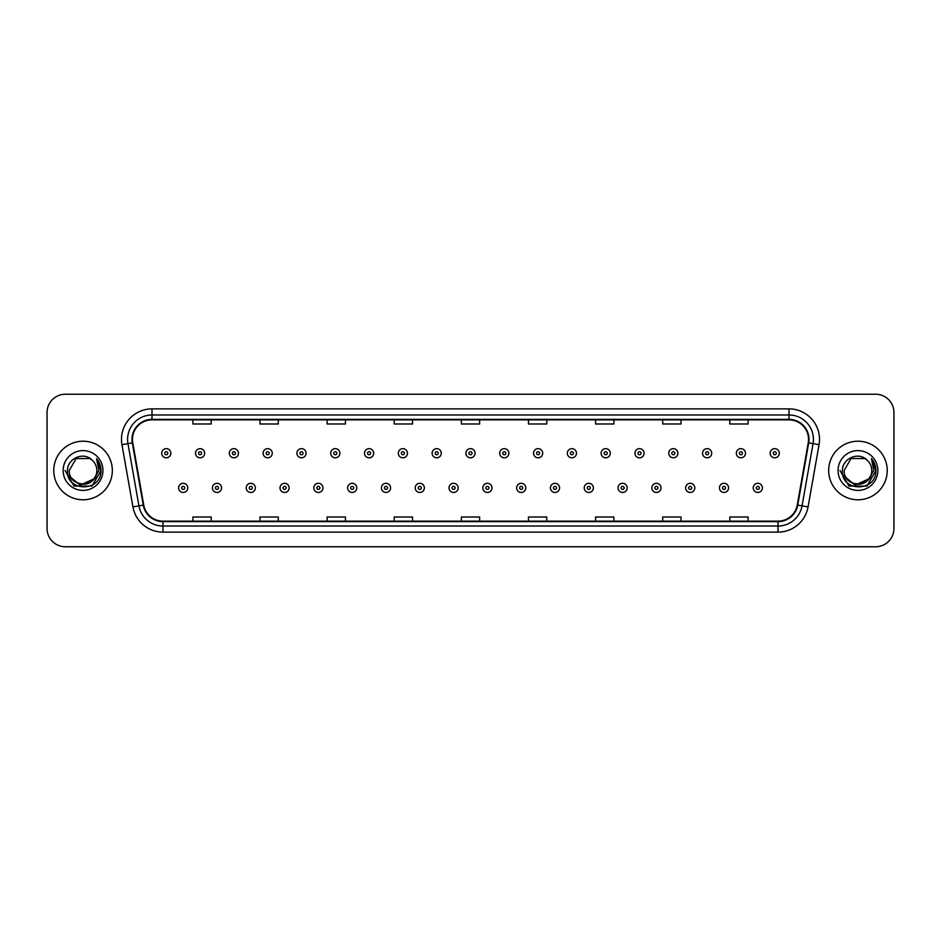 <?xml version="1.0" encoding="UTF-8"?>
<svg xmlns="http://www.w3.org/2000/svg" width="941" height="941" viewBox="0 0 941 941"><rect width="100%" height="100%" fill="white"/><g stroke="black" fill="none" stroke-linecap="round" stroke-linejoin="round"><path stroke-width="1.41" d="M53.766 470.5A29.289 29.289 0 0 0 83.055 499.789A29.289 29.289 0 0 0 112.332 470.5A29.289 29.289 0 0 0 83.055 441.211A29.289 29.289 0 0 0 53.766 470.5A29.289 29.289 0 0 0 83.055 499.789A29.289 29.289 0 0 0 112.332 470.5A29.289 29.289 0 0 0 83.055 441.211A29.289 29.289 0 0 0 53.766 470.5M828.668 470.5A29.289 29.289 0 0 0 857.945 499.789A29.289 29.289 0 0 0 887.234 470.5A29.289 29.289 0 0 0 857.945 441.211A29.289 29.289 0 0 0 828.668 470.5A29.289 29.289 0 0 0 857.945 499.789A29.289 29.289 0 0 0 887.234 470.5A29.289 29.289 0 0 0 857.945 441.211A29.289 29.289 0 0 0 828.668 470.5M132.469 439.376A19.526 19.526 0 0 1 151.995 419.862L789.005 419.862A19.526 19.526 0 0 1 808.237 442.776L797.262 505.011A19.526 19.526 0 0 1 778.031 521.138L162.969 521.138A19.526 19.526 0 0 1 143.738 505.011L132.763 442.776A19.526 19.526 0 0 1 132.469 439.376M131.987 439.376A20.008 20.008 0 0 0 132.293 442.858L143.267 505.094A20.008 20.008 0 0 0 162.969 521.632L778.031 521.632A20.008 20.008 0 0 0 797.733 505.094L808.707 442.858A20.008 20.008 0 0 0 789.005 419.368L151.995 419.368A20.008 20.008 0 0 0 131.987 439.376M121.954 444.681A30.512 30.512 0 0 1 151.995 408.876L789.005 408.876A30.512 30.512 0 0 1 819.046 444.681L808.072 506.917A30.512 30.512 0 0 1 778.031 532.124L162.969 532.124A30.512 30.512 0 0 1 132.928 506.917L121.954 444.681L127.964 443.623A24.407 24.407 0 0 1 151.995 414.981L789.005 414.981A24.407 24.407 0 0 1 813.036 443.623L802.061 505.858A24.407 24.407 0 0 1 778.031 526.019L162.969 526.019A24.407 24.407 0 0 1 138.939 505.858L127.964 443.623A24.407 24.407 0 0 1 127.588 439.376M893.95 412.534A18.302 18.302 0 0 0 875.648 394.232L65.352 394.232A18.302 18.302 0 0 0 47.05 412.534L47.05 528.466A18.302 18.302 0 0 0 65.352 546.768L875.648 546.768A18.302 18.302 0 0 0 893.95 528.466L893.95 412.534L893.95 528.466M797.733 505.094L802.061 505.858L813.036 443.623L819.046 444.681M461.349 419.862L461.349 423.991L479.651 423.991L479.651 419.862M394.232 419.862L394.232 423.991L412.534 423.991L412.534 419.862M327.115 419.862L327.115 423.991L345.418 423.991L345.418 419.862M259.998 419.862L259.998 423.991L278.301 423.991L278.301 419.862M192.881 419.862L192.881 423.991L211.184 423.991L211.184 419.862M528.466 419.862L528.466 423.991L546.768 423.991L546.768 419.862M595.582 419.862L595.582 423.991L613.885 423.991L613.885 419.862M662.699 419.862L662.699 423.991L681.002 423.991L681.002 419.862M729.816 419.862L729.816 423.991L748.119 423.991L748.119 419.862M479.651 521.138L479.651 517.009L461.349 517.009L461.349 521.138M412.534 521.138L412.534 517.009L394.232 517.009L394.232 521.138M345.418 521.138L345.418 517.009L327.115 517.009L327.115 521.138M278.301 521.138L278.301 517.009L259.998 517.009L259.998 521.138M211.184 521.138L211.184 517.009L192.881 517.009L192.881 521.138M546.768 521.138L546.768 517.009L528.466 517.009L528.466 521.138M613.885 521.138L613.885 517.009L595.582 517.009L595.582 521.138M681.002 521.138L681.002 517.009L662.699 517.009L662.699 521.138M748.119 521.138L748.119 517.009L729.816 517.009L729.816 521.138M47.05 412.534L47.05 528.466M875.648 394.232L65.352 394.232M65.352 546.768L875.648 546.768M170.85 453.233A4.576 4.576 0 0 1 166.275 457.808A4.576 4.576 0 0 1 161.699 453.233A4.576 4.576 0 0 1 166.275 448.657A4.576 4.576 0 0 1 170.85 453.233A4.576 4.576 0 0 0 166.275 448.657A4.576 4.576 0 0 0 161.699 453.233M178.602 487.885A4.576 4.576 0 0 1 183.177 483.309A4.576 4.576 0 0 1 187.753 487.885A4.576 4.576 0 0 1 183.177 492.461A4.576 4.576 0 0 1 178.602 487.885A4.576 4.576 0 0 0 183.177 492.461A4.576 4.576 0 0 0 187.753 487.885M204.656 453.233A4.576 4.576 0 0 1 200.08 457.808A4.576 4.576 0 0 1 195.505 453.233A4.576 4.576 0 0 1 200.08 448.657A4.576 4.576 0 0 1 204.656 453.233A4.576 4.576 0 0 0 200.08 448.657A4.576 4.576 0 0 0 195.505 453.233M238.461 453.233A4.576 4.576 0 0 1 233.886 457.808A4.576 4.576 0 0 1 229.31 453.233A4.576 4.576 0 0 1 233.886 448.657A4.576 4.576 0 0 1 238.461 453.233A4.576 4.576 0 0 0 233.886 448.657A4.576 4.576 0 0 0 229.31 453.233M272.255 453.233A4.576 4.576 0 0 1 267.679 457.808A4.576 4.576 0 0 1 263.104 453.233A4.576 4.576 0 0 1 267.679 448.657A4.576 4.576 0 0 1 272.255 453.233A4.576 4.576 0 0 0 267.679 448.657A4.576 4.576 0 0 0 263.104 453.233M306.06 453.233A4.576 4.576 0 0 1 301.485 457.808A4.576 4.576 0 0 1 296.909 453.233A4.576 4.576 0 0 1 301.485 448.657A4.576 4.576 0 0 1 306.06 453.233A4.576 4.576 0 0 0 301.485 448.657A4.576 4.576 0 0 0 296.909 453.233M212.407 487.885A4.576 4.576 0 0 1 216.983 483.309A4.576 4.576 0 0 1 221.558 487.885A4.576 4.576 0 0 1 216.983 492.461A4.576 4.576 0 0 1 212.407 487.885A4.576 4.576 0 0 0 216.983 492.461A4.576 4.576 0 0 0 221.558 487.885M246.201 487.885A4.576 4.576 0 0 1 250.776 483.309A4.576 4.576 0 0 1 255.364 487.885A4.576 4.576 0 0 1 250.776 492.461A4.576 4.576 0 0 1 246.201 487.885A4.576 4.576 0 0 0 250.776 492.461A4.576 4.576 0 0 0 255.364 487.885M280.006 487.885A4.576 4.576 0 0 1 284.582 483.309A4.576 4.576 0 0 1 289.158 487.885A4.576 4.576 0 0 1 284.582 492.461A4.576 4.576 0 0 1 280.006 487.885A4.576 4.576 0 0 0 284.582 492.461A4.576 4.576 0 0 0 289.158 487.885M96.841 470.5C97.688 488.297 68.411 488.297 69.258 470.5L76.15 458.549L89.948 458.549L92.089 460.078C83.62 451.21 67.329 458.514 67.481 470.5C65.929 491.79 100.452 492.355 101.005 471.535L101.04 470.5C100.981 465.971 99.475 462.007 96.523 458.585L98.899 470.5L93.618 479.357A13.797 13.797 0 0 0 96.841 470.5C97.688 488.297 68.411 488.297 69.258 470.5C68.411 488.297 97.688 488.297 96.841 470.5A13.797 13.797 0 0 0 92.089 460.078M93.618 479.357C86.301 489.261 68.54 482.933 69.258 470.5M94.5 478.628L80.114 485.144L67.905 474.97M63.153 470.5A19.89 19.89 0 0 0 83.055 490.39A19.89 19.89 0 0 0 102.945 470.5A19.89 19.89 0 0 0 83.055 450.61A19.89 19.89 0 0 0 63.153 470.5M96.523 458.585L101.028 471.018L100.193 465.054L101.028 471.018L100.193 465.054L101.028 471.018L96.652 458.738L101.028 471.018L96.652 458.738L101.04 470.5L92.042 486.074L74.057 486.074L65.058 470.5M96.652 458.738L101.028 471.029M871.742 470.5C872.589 488.297 843.312 488.297 844.159 470.5L851.052 458.549L864.85 458.549L866.99 460.078C858.521 451.21 842.23 458.514 842.383 470.5C840.831 491.79 875.353 492.355 875.906 471.535L875.942 470.5C875.883 465.971 874.377 462.007 871.425 458.585L873.801 470.5L868.519 479.357A13.797 13.797 0 0 0 871.742 470.5C872.589 488.297 843.312 488.297 844.159 470.5C843.312 488.297 872.589 488.297 871.742 470.5A13.797 13.797 0 0 0 866.99 460.078M868.519 479.357C861.203 489.261 843.442 482.933 844.159 470.5M869.402 478.628L855.016 485.144L842.807 474.97M838.055 470.5A19.89 19.89 0 0 0 857.945 490.39A19.89 19.89 0 0 0 877.847 470.5A19.89 19.89 0 0 0 857.945 450.61A19.89 19.89 0 0 0 838.055 470.5M871.425 458.585L875.93 471.018L875.095 465.054L875.93 471.018L875.095 465.054L875.93 471.018L871.554 458.738L875.93 471.018L871.554 458.738L875.942 470.5L866.943 486.074L848.958 486.074L839.96 470.5M871.554 458.738L875.93 471.029M339.866 453.233A4.576 4.576 0 0 1 335.29 457.808A4.576 4.576 0 0 1 330.714 453.233A4.576 4.576 0 0 1 335.29 448.657A4.576 4.576 0 0 1 339.866 453.233A4.576 4.576 0 0 0 335.29 448.657A4.576 4.576 0 0 0 330.714 453.233M373.671 453.233A4.576 4.576 0 0 1 369.095 457.808A4.576 4.576 0 0 1 364.52 453.233A4.576 4.576 0 0 1 369.095 448.657A4.576 4.576 0 0 1 373.671 453.233A4.576 4.576 0 0 0 369.095 448.657A4.576 4.576 0 0 0 364.52 453.233M407.465 453.233A4.576 4.576 0 0 1 402.889 457.808A4.576 4.576 0 0 1 398.314 453.233A4.576 4.576 0 0 1 402.889 448.657A4.576 4.576 0 0 1 407.465 453.233A4.576 4.576 0 0 0 402.889 448.657A4.576 4.576 0 0 0 398.314 453.233M313.812 487.885A4.576 4.576 0 0 1 318.387 483.309A4.576 4.576 0 0 1 322.963 487.885A4.576 4.576 0 0 1 318.387 492.461A4.576 4.576 0 0 1 313.812 487.885A4.576 4.576 0 0 0 318.387 492.461A4.576 4.576 0 0 0 322.963 487.885M347.617 487.885A4.576 4.576 0 0 1 352.193 483.309A4.576 4.576 0 0 1 356.768 487.885A4.576 4.576 0 0 1 352.193 492.461A4.576 4.576 0 0 1 347.617 487.885A4.576 4.576 0 0 0 352.193 492.461A4.576 4.576 0 0 0 356.768 487.885M381.423 487.885A4.576 4.576 0 0 1 385.998 483.309A4.576 4.576 0 0 1 390.574 487.885A4.576 4.576 0 0 1 385.998 492.461A4.576 4.576 0 0 1 381.423 487.885A4.576 4.576 0 0 0 385.998 492.461A4.576 4.576 0 0 0 390.574 487.885M441.27 453.233A4.576 4.576 0 0 1 436.695 457.808A4.576 4.576 0 0 1 432.119 453.233A4.576 4.576 0 0 1 436.695 448.657A4.576 4.576 0 0 1 441.27 453.233A4.576 4.576 0 0 0 436.695 448.657A4.576 4.576 0 0 0 432.119 453.233M475.076 453.233A4.576 4.576 0 0 1 470.5 457.808A4.576 4.576 0 0 1 465.924 453.233A4.576 4.576 0 0 1 470.5 448.657A4.576 4.576 0 0 1 475.076 453.233A4.576 4.576 0 0 0 470.5 448.657A4.576 4.576 0 0 0 465.924 453.233M508.881 453.233A4.576 4.576 0 0 1 504.305 457.808A4.576 4.576 0 0 1 499.73 453.233A4.576 4.576 0 0 1 504.305 448.657A4.576 4.576 0 0 1 508.881 453.233A4.576 4.576 0 0 0 504.305 448.657A4.576 4.576 0 0 0 499.73 453.233M542.686 453.233A4.576 4.576 0 0 1 538.111 457.808A4.576 4.576 0 0 1 533.535 453.233A4.576 4.576 0 0 1 538.111 448.657A4.576 4.576 0 0 1 542.686 453.233A4.576 4.576 0 0 0 538.111 448.657A4.576 4.576 0 0 0 533.535 453.233M576.48 453.233A4.576 4.576 0 0 1 571.905 457.808A4.576 4.576 0 0 1 567.329 453.233A4.576 4.576 0 0 1 571.905 448.657A4.576 4.576 0 0 1 576.48 453.233A4.576 4.576 0 0 0 571.905 448.657A4.576 4.576 0 0 0 567.329 453.233M415.216 487.885A4.576 4.576 0 0 1 419.792 483.309A4.576 4.576 0 0 1 424.367 487.885A4.576 4.576 0 0 1 419.792 492.461A4.576 4.576 0 0 1 415.216 487.885A4.576 4.576 0 0 0 419.792 492.461A4.576 4.576 0 0 0 424.367 487.885M449.022 487.885A4.576 4.576 0 0 1 453.597 483.309A4.576 4.576 0 0 1 458.173 487.885A4.576 4.576 0 0 1 453.597 492.461A4.576 4.576 0 0 1 449.022 487.885A4.576 4.576 0 0 0 453.597 492.461A4.576 4.576 0 0 0 458.173 487.885M482.827 487.885A4.576 4.576 0 0 1 487.403 483.309A4.576 4.576 0 0 1 491.978 487.885A4.576 4.576 0 0 1 487.403 492.461A4.576 4.576 0 0 1 482.827 487.885A4.576 4.576 0 0 0 487.403 492.461A4.576 4.576 0 0 0 491.978 487.885M516.633 487.885A4.576 4.576 0 0 1 521.208 483.309A4.576 4.576 0 0 1 525.784 487.885A4.576 4.576 0 0 1 521.208 492.461A4.576 4.576 0 0 1 516.633 487.885A4.576 4.576 0 0 0 521.208 492.461A4.576 4.576 0 0 0 525.784 487.885M550.426 487.885A4.576 4.576 0 0 1 555.002 483.309A4.576 4.576 0 0 1 559.577 487.885A4.576 4.576 0 0 1 555.002 492.461A4.576 4.576 0 0 1 550.426 487.885A4.576 4.576 0 0 0 555.002 492.461A4.576 4.576 0 0 0 559.577 487.885M610.286 453.233A4.576 4.576 0 0 1 605.71 457.808A4.576 4.576 0 0 1 601.134 453.233A4.576 4.576 0 0 1 605.71 448.657A4.576 4.576 0 0 1 610.286 453.233A4.576 4.576 0 0 0 605.71 448.657A4.576 4.576 0 0 0 601.134 453.233M644.091 453.233A4.576 4.576 0 0 1 639.515 457.808A4.576 4.576 0 0 1 634.94 453.233A4.576 4.576 0 0 1 639.515 448.657A4.576 4.576 0 0 1 644.091 453.233A4.576 4.576 0 0 0 639.515 448.657A4.576 4.576 0 0 0 634.94 453.233M677.896 453.233A4.576 4.576 0 0 1 673.321 457.808A4.576 4.576 0 0 1 668.745 453.233A4.576 4.576 0 0 1 673.321 448.657A4.576 4.576 0 0 1 677.896 453.233A4.576 4.576 0 0 0 673.321 448.657A4.576 4.576 0 0 0 668.745 453.233M711.69 453.233A4.576 4.576 0 0 1 707.114 457.808A4.576 4.576 0 0 1 702.539 453.233A4.576 4.576 0 0 1 707.114 448.657A4.576 4.576 0 0 1 711.69 453.233A4.576 4.576 0 0 0 707.114 448.657A4.576 4.576 0 0 0 702.539 453.233M745.495 453.233A4.576 4.576 0 0 1 740.92 457.808A4.576 4.576 0 0 1 736.344 453.233A4.576 4.576 0 0 1 740.92 448.657A4.576 4.576 0 0 1 745.495 453.233A4.576 4.576 0 0 0 740.92 448.657A4.576 4.576 0 0 0 736.344 453.233M779.301 453.233A4.576 4.576 0 0 1 774.725 457.808A4.576 4.576 0 0 1 770.15 453.233A4.576 4.576 0 0 1 774.725 448.657A4.576 4.576 0 0 1 779.301 453.233A4.576 4.576 0 0 0 774.725 448.657A4.576 4.576 0 0 0 770.15 453.233M584.232 487.885A4.576 4.576 0 0 1 588.807 483.309A4.576 4.576 0 0 1 593.383 487.885A4.576 4.576 0 0 1 588.807 492.461A4.576 4.576 0 0 1 584.232 487.885A4.576 4.576 0 0 0 588.807 492.461A4.576 4.576 0 0 0 593.383 487.885M618.037 487.885A4.576 4.576 0 0 1 622.613 483.309A4.576 4.576 0 0 1 627.188 487.885A4.576 4.576 0 0 1 622.613 492.461A4.576 4.576 0 0 1 618.037 487.885A4.576 4.576 0 0 0 622.613 492.461A4.576 4.576 0 0 0 627.188 487.885M651.842 487.885A4.576 4.576 0 0 1 656.418 483.309A4.576 4.576 0 0 1 660.994 487.885A4.576 4.576 0 0 1 656.418 492.461A4.576 4.576 0 0 1 651.842 487.885A4.576 4.576 0 0 0 656.418 492.461A4.576 4.576 0 0 0 660.994 487.885M685.636 487.885A4.576 4.576 0 0 1 690.223 483.309A4.576 4.576 0 0 1 694.799 487.885A4.576 4.576 0 0 1 690.223 492.461A4.576 4.576 0 0 1 685.636 487.885A4.576 4.576 0 0 0 690.223 492.461A4.576 4.576 0 0 0 694.799 487.885M719.442 487.885A4.576 4.576 0 0 1 724.017 483.309A4.576 4.576 0 0 1 728.593 487.885A4.576 4.576 0 0 1 724.017 492.461A4.576 4.576 0 0 1 719.442 487.885A4.576 4.576 0 0 0 724.017 492.461A4.576 4.576 0 0 0 728.593 487.885M753.247 487.885A4.576 4.576 0 0 1 757.823 483.309A4.576 4.576 0 0 1 762.398 487.885A4.576 4.576 0 0 1 757.823 492.461A4.576 4.576 0 0 1 753.247 487.885A4.576 4.576 0 0 0 757.823 492.461A4.576 4.576 0 0 0 762.398 487.885M789.005 408.876L789.005 419.368M127.964 443.623L132.293 442.858M162.969 532.124L162.969 521.632M778.031 521.632L778.031 532.124M132.928 506.917L143.267 505.094M808.707 442.858L813.036 443.623M151.995 408.876L151.995 419.368M802.061 505.858L808.072 506.917M164.746 453.233A1.529 1.529 0 0 0 166.275 454.762A1.529 1.529 0 0 0 167.804 453.233A1.529 1.529 0 0 0 166.275 451.704A1.529 1.529 0 0 0 164.746 453.233M184.707 487.885A1.529 1.529 0 0 0 183.177 486.368A1.529 1.529 0 0 0 181.648 487.885A1.529 1.529 0 0 0 183.177 489.414A1.529 1.529 0 0 0 184.707 487.885M198.551 453.233A1.529 1.529 0 0 0 200.08 454.762A1.529 1.529 0 0 0 201.597 453.233A1.529 1.529 0 0 0 200.08 451.704A1.529 1.529 0 0 0 198.551 453.233M232.356 453.233A1.529 1.529 0 0 0 233.886 454.762A1.529 1.529 0 0 0 235.403 453.233A1.529 1.529 0 0 0 233.886 451.704A1.529 1.529 0 0 0 232.356 453.233M266.162 453.233A1.529 1.529 0 0 0 267.679 454.762A1.529 1.529 0 0 0 269.208 453.233A1.529 1.529 0 0 0 267.679 451.704A1.529 1.529 0 0 0 266.162 453.233M299.956 453.233A1.529 1.529 0 0 0 301.485 454.762A1.529 1.529 0 0 0 303.014 453.233A1.529 1.529 0 0 0 301.485 451.704A1.529 1.529 0 0 0 299.956 453.233M218.5 487.885A1.529 1.529 0 0 0 216.983 486.368A1.529 1.529 0 0 0 215.454 487.885A1.529 1.529 0 0 0 216.983 489.414A1.529 1.529 0 0 0 218.5 487.885M252.306 487.885A1.529 1.529 0 0 0 250.776 486.368A1.529 1.529 0 0 0 249.259 487.885A1.529 1.529 0 0 0 250.776 489.414A1.529 1.529 0 0 0 252.306 487.885M286.111 487.885A1.529 1.529 0 0 0 284.582 486.368A1.529 1.529 0 0 0 283.065 487.885A1.529 1.529 0 0 0 284.582 489.414A1.529 1.529 0 0 0 286.111 487.885M333.761 453.233A1.529 1.529 0 0 0 335.29 454.762A1.529 1.529 0 0 0 336.819 453.233A1.529 1.529 0 0 0 335.29 451.704A1.529 1.529 0 0 0 333.761 453.233M367.566 453.233A1.529 1.529 0 0 0 369.095 454.762A1.529 1.529 0 0 0 370.613 453.233A1.529 1.529 0 0 0 369.095 451.704A1.529 1.529 0 0 0 367.566 453.233M401.372 453.233A1.529 1.529 0 0 0 402.889 454.762A1.529 1.529 0 0 0 404.418 453.233A1.529 1.529 0 0 0 402.889 451.704A1.529 1.529 0 0 0 401.372 453.233M319.916 487.885A1.529 1.529 0 0 0 318.387 486.368A1.529 1.529 0 0 0 316.858 487.885A1.529 1.529 0 0 0 318.387 489.414A1.529 1.529 0 0 0 319.916 487.885M353.71 487.885A1.529 1.529 0 0 0 352.193 486.368A1.529 1.529 0 0 0 350.664 487.885A1.529 1.529 0 0 0 352.193 489.414A1.529 1.529 0 0 0 353.71 487.885M387.516 487.885A1.529 1.529 0 0 0 385.998 486.368A1.529 1.529 0 0 0 384.469 487.885A1.529 1.529 0 0 0 385.998 489.414A1.529 1.529 0 0 0 387.516 487.885M435.177 453.233A1.529 1.529 0 0 0 436.695 454.762A1.529 1.529 0 0 0 438.224 453.233A1.529 1.529 0 0 0 436.695 451.704A1.529 1.529 0 0 0 435.177 453.233M468.971 453.233A1.529 1.529 0 0 0 470.5 454.762A1.529 1.529 0 0 0 472.029 453.233A1.529 1.529 0 0 0 470.5 451.704A1.529 1.529 0 0 0 468.971 453.233M502.776 453.233A1.529 1.529 0 0 0 504.305 454.762A1.529 1.529 0 0 0 505.823 453.233A1.529 1.529 0 0 0 504.305 451.704A1.529 1.529 0 0 0 502.776 453.233M536.582 453.233A1.529 1.529 0 0 0 538.111 454.762A1.529 1.529 0 0 0 539.628 453.233A1.529 1.529 0 0 0 538.111 451.704A1.529 1.529 0 0 0 536.582 453.233M570.387 453.233A1.529 1.529 0 0 0 571.905 454.762A1.529 1.529 0 0 0 573.434 453.233A1.529 1.529 0 0 0 571.905 451.704A1.529 1.529 0 0 0 570.387 453.233M421.321 487.885A1.529 1.529 0 0 0 419.792 486.368A1.529 1.529 0 0 0 418.275 487.885A1.529 1.529 0 0 0 419.792 489.414A1.529 1.529 0 0 0 421.321 487.885M455.126 487.885A1.529 1.529 0 0 0 453.597 486.368A1.529 1.529 0 0 0 452.068 487.885A1.529 1.529 0 0 0 453.597 489.414A1.529 1.529 0 0 0 455.126 487.885M488.932 487.885A1.529 1.529 0 0 0 487.403 486.368A1.529 1.529 0 0 0 485.874 487.885A1.529 1.529 0 0 0 487.403 489.414A1.529 1.529 0 0 0 488.932 487.885M522.726 487.885A1.529 1.529 0 0 0 521.208 486.368A1.529 1.529 0 0 0 519.679 487.885A1.529 1.529 0 0 0 521.208 489.414A1.529 1.529 0 0 0 522.726 487.885M556.531 487.885A1.529 1.529 0 0 0 555.002 486.368A1.529 1.529 0 0 0 553.484 487.885A1.529 1.529 0 0 0 555.002 489.414A1.529 1.529 0 0 0 556.531 487.885M604.181 453.233A1.529 1.529 0 0 0 605.71 454.762A1.529 1.529 0 0 0 607.239 453.233A1.529 1.529 0 0 0 605.71 451.704A1.529 1.529 0 0 0 604.181 453.233M637.986 453.233A1.529 1.529 0 0 0 639.515 454.762A1.529 1.529 0 0 0 641.044 453.233A1.529 1.529 0 0 0 639.515 451.704A1.529 1.529 0 0 0 637.986 453.233M671.792 453.233A1.529 1.529 0 0 0 673.321 454.762A1.529 1.529 0 0 0 674.838 453.233A1.529 1.529 0 0 0 673.321 451.704A1.529 1.529 0 0 0 671.792 453.233M705.597 453.233A1.529 1.529 0 0 0 707.114 454.762A1.529 1.529 0 0 0 708.644 453.233A1.529 1.529 0 0 0 707.114 451.704A1.529 1.529 0 0 0 705.597 453.233M739.403 453.233A1.529 1.529 0 0 0 740.92 454.762A1.529 1.529 0 0 0 742.449 453.233A1.529 1.529 0 0 0 740.92 451.704A1.529 1.529 0 0 0 739.403 453.233M773.196 453.233A1.529 1.529 0 0 0 774.725 454.762A1.529 1.529 0 0 0 776.254 453.233A1.529 1.529 0 0 0 774.725 451.704A1.529 1.529 0 0 0 773.196 453.233M590.336 487.885A1.529 1.529 0 0 0 588.807 486.368A1.529 1.529 0 0 0 587.29 487.885A1.529 1.529 0 0 0 588.807 489.414A1.529 1.529 0 0 0 590.336 487.885M624.142 487.885A1.529 1.529 0 0 0 622.613 486.368A1.529 1.529 0 0 0 621.084 487.885A1.529 1.529 0 0 0 622.613 489.414A1.529 1.529 0 0 0 624.142 487.885M657.935 487.885A1.529 1.529 0 0 0 656.418 486.368A1.529 1.529 0 0 0 654.889 487.885A1.529 1.529 0 0 0 656.418 489.414A1.529 1.529 0 0 0 657.935 487.885M691.741 487.885A1.529 1.529 0 0 0 690.223 486.368A1.529 1.529 0 0 0 688.694 487.885A1.529 1.529 0 0 0 690.223 489.414A1.529 1.529 0 0 0 691.741 487.885M725.546 487.885A1.529 1.529 0 0 0 724.017 486.368A1.529 1.529 0 0 0 722.5 487.885A1.529 1.529 0 0 0 724.017 489.414A1.529 1.529 0 0 0 725.546 487.885M759.352 487.885A1.529 1.529 0 0 0 757.823 486.368A1.529 1.529 0 0 0 756.293 487.885A1.529 1.529 0 0 0 757.823 489.414A1.529 1.529 0 0 0 759.352 487.885"/></g></svg>
